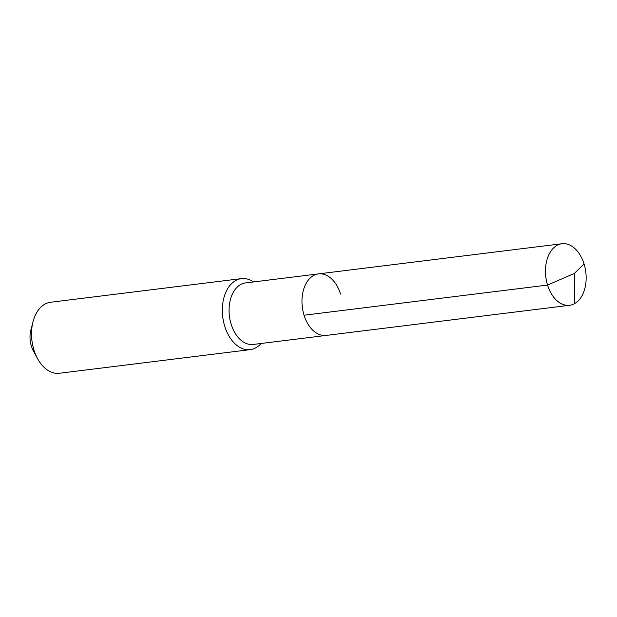 <?xml version="1.0" encoding="UTF-8"?>
<svg xmlns="http://www.w3.org/2000/svg" width="617" height="617" viewBox="0 0 617 617"><rect width="100%" height="100%" fill="white"/><g stroke="black" fill="none" stroke-linecap="round" stroke-linejoin="round"><path stroke-width="0.93" d="M318.503 273.886L561.994 243.738A31.012 20.137 -97.1 0 0 547.549 285.069L574.319 273.454L547.549 285.069A31.012 20.137 82.9 0 0 569.614 305.284L253.225 344.456A31.012 20.137 82.9 0 1 231.159 324.241A31.012 20.137 -97.1 0 1 245.605 282.91L318.503 273.886A31.012 20.137 -97.1 0 0 304.058 315.218A31.012 20.137 82.9 0 0 326.123 335.432A31.012 20.137 82.9 0 1 304.058 315.218L547.549 285.069L304.058 315.218A31.012 20.137 -97.1 0 1 318.503 273.886A31.012 20.137 -97.1 0 1 340.569 294.101M33.025 321.719L30.85 330.118A20.276 13.165 -97.1 0 0 31.367 346.106A20.276 13.165 82.9 0 0 33.441 351.05L37.598 358.662A35.778 23.238 82.9 0 1 33.943 349.932A35.778 23.238 -97.1 0 1 33.025 321.719A35.778 23.238 -97.1 0 1 50.609 302.245L241.417 278.622A35.778 23.238 -97.1 0 0 224.75 326.308A35.778 23.238 82.9 0 0 250.209 349.638A35.778 23.238 82.9 0 0 261.13 343.476M241.417 278.622A35.778 23.238 -97.1 0 1 253.51 281.93M37.598 358.662A35.778 23.238 82.9 0 0 59.402 373.262L250.209 349.638M569.614 305.284A31.012 20.137 82.9 0 0 584.06 263.953A31.012 20.137 -97.1 0 0 561.994 243.738M574.782 303.525L574.319 273.454L584.06 263.953"/></g></svg>
